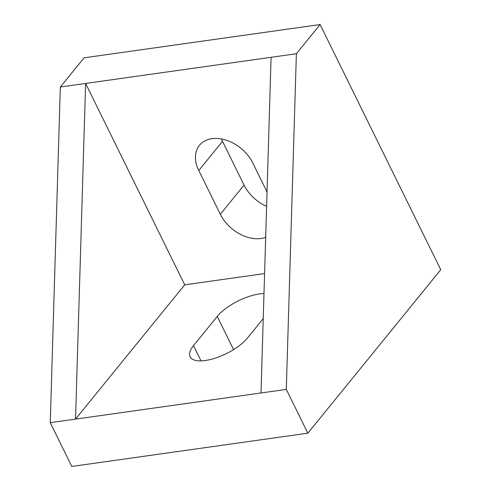 <?xml version="1.0" encoding="UTF-8"?>
<svg xmlns="http://www.w3.org/2000/svg" width="491" height="491" viewBox="0 0 491 491"><rect width="100%" height="100%" fill="white"/><g stroke="black" fill="none" stroke-linecap="round" stroke-linejoin="round"><path stroke-width="0.74" d="M263.237 318.622L247.464 338.017A33.891 13.165 153.8 0 1 215.494 358.056A33.891 13.165 153.8 0 1 190.078 356.785A33.891 13.165 153.8 0 1 193.509 345.621L217.243 316.431A33.891 13.165 153.8 0 1 263.986 293.569M221.447 138.953A33.891 23.85 -140.9 0 0 222.503 141.304L244.045 185.082A33.891 23.85 -140.9 0 0 266.607 206.312M265.674 237.362A33.891 23.85 39.1 0 1 220.312 214.272L198.769 170.494A33.891 23.85 39.1 0 1 199.45 145.311A33.891 23.85 39.1 0 1 226.461 140.242A33.891 23.85 39.1 0 1 252.724 162.889L267.036 191.981M307.839 433.185L286.296 389.406L296.374 53.74L320.107 24.55L440.746 269.725L307.839 433.185L71.796 466.45L50.254 422.671L75.54 419.105L85.618 83.439L184.72 284.835L264.588 273.579M50.254 422.671L60.332 87.005L271.081 57.306L261.003 392.966L75.54 419.105L184.72 284.835M261.003 392.966L286.296 389.406M271.081 57.306L296.374 53.74M60.332 87.005L84.065 57.815L320.107 24.55M201.015 360.873L193.509 345.621M233.569 349.61L217.243 316.431M222.503 141.304L198.769 170.494M244.045 185.082L220.312 214.272"/></g></svg>
